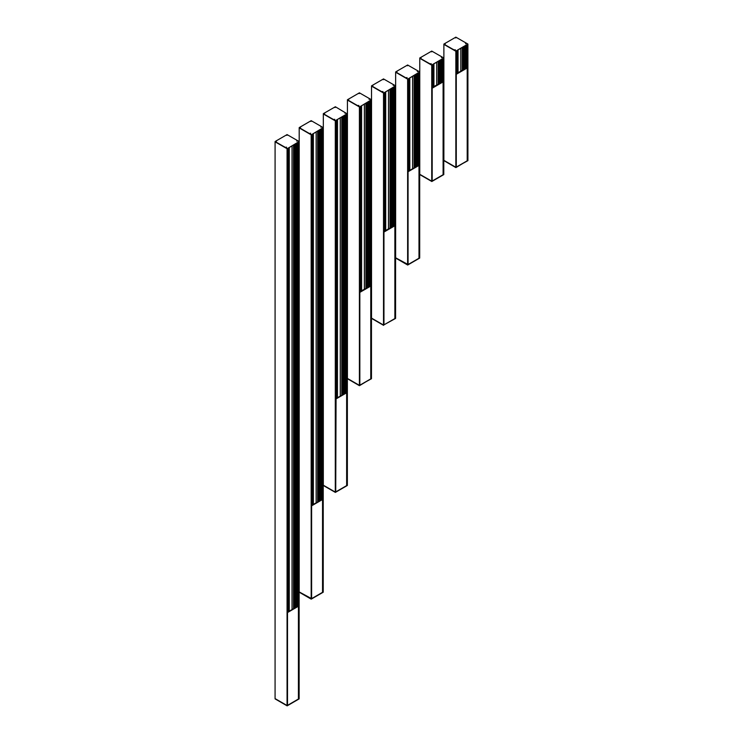 <?xml version="1.0" encoding="UTF-8"?>
<svg xmlns="http://www.w3.org/2000/svg" width="743" height="743" viewBox="0 0 743 743"><rect width="100%" height="100%" fill="white"/><g stroke="black" fill="none" stroke-linecap="round" stroke-linejoin="round"><path stroke-width="1.11" d="M443.877 160.349L455.933 167.305L455.933 51.304L443.859 44.366L456.286 51.081L456.313 73.399M467.904 44.06L455.933 51.026L443.859 44.088L455.849 37.15L467.904 44.06L467.923 160.646L456.267 167.064M455.933 51.026L467.486 44.58M455.933 167.584L467.904 160.395L467.57 44.58M465.322 67.223L465.322 45.88L465.322 67.223M458.032 72.916L458.032 50.087L457.994 72.944M457.92 72.981L457.92 50.152L457.911 72.99M457.233 73.381L457.233 50.552M457.121 73.446L457.121 50.617M455.849 51.026L455.849 167.305L443.859 160.367L443.877 44.339M455.849 167.584L443.877 160.627M445.076 43.856L444.481 44.088L445.076 43.856M445.215 43.911L444.602 44.264L445.215 43.911M456.193 37.568L455.58 37.921L456.193 37.568M466.27 43.391L465.666 43.744L466.27 43.391M455.292 49.725L454.679 50.078L455.292 49.725M455.236 49.697L454.558 49.902L455.236 49.697M466.177 43.345L465.536 43.568L466.177 43.345M456.072 37.521L455.459 37.744L456.072 37.521M456.286 167.091L456.286 51.1L456.332 73.613L466.372 68.105M456.286 73.901L456.286 166.701M456.629 166.906L467.208 160.794L467.208 67.994L465.313 67.214M456.629 74.096L467.208 67.994M465.025 67.056L464.932 68.932M466.372 67.827L464.932 67.167M465.907 67.78L465.907 68.365M443.794 57.982L431.822 64.947L419.749 58.01L431.739 51.072L443.794 57.982L443.794 174.596L431.822 181.506L419.749 174.289L431.822 181.227L431.822 65.226L419.749 58.288L432.175 65.003L432.222 87.525L432.259 64.966M443.794 174.596L432.157 180.986M431.822 64.947L443.376 58.502M443.794 58.028L443.794 174.317L443.46 58.502M441.193 81.136L441.212 59.802L441.212 81.145L441.853 81.516L441.844 59.44M433.921 86.838L433.921 64.009M433.81 86.903L433.81 64.074M433.791 86.912L433.791 64.084M433.123 87.302L433.123 64.474M433.011 87.368L433.011 64.539M431.822 181.506L419.749 174.568L419.767 57.982M420.965 57.778L420.371 58.01L420.965 57.778M421.105 57.833L420.492 58.186L421.105 57.833M432.082 51.49L431.469 51.843L432.082 51.49M442.159 57.313L441.546 57.666L442.159 57.313M431.181 63.647L430.569 64L431.181 63.647M431.126 63.619L430.448 63.824L431.126 63.619M442.066 57.267L441.426 57.49L442.066 57.267M431.962 51.443L431.349 51.666L431.962 51.443M432.25 87.433L442.261 82.027M432.175 87.823L432.175 180.623M432.519 180.828L443.097 174.716L443.097 81.916L441.853 81.516M432.519 88.018L443.097 81.916M440.915 80.978L440.822 82.854M442.261 81.749L440.822 81.08M441.797 81.702L441.797 82.287M395.647 257.793L408.065 264.536L407.703 79.139L419.266 72.424M408.065 78.934L408.046 264.508M407.628 78.869L395.638 71.932L407.628 64.994L419.702 71.932L407.703 79.139L395.647 72.229L407.628 79.139L407.628 264.749L395.638 257.812L395.647 72.182M419.684 258.072L407.703 265.028L419.684 257.793M419.684 72.182L419.684 258.118L419.349 72.424M417.083 164.658L417.102 73.715L417.12 164.677L417.742 165.039L417.77 73.334M409.811 170.361L409.811 77.931M409.699 170.426L409.699 77.996M409.681 170.435L409.681 78.006M409.012 170.825L409.012 78.396M408.891 170.89L408.891 78.461L408.882 170.899M408.093 170.834L408.093 78.925L408.074 170.825M407.703 265.028L395.647 258.072M407.703 78.869L407.628 265.028M396.855 71.7L396.26 71.932L396.855 71.7M419.702 72.21L419.702 257.812M396.994 71.755L396.381 72.108L396.994 71.755M407.972 65.412L407.359 65.765L407.972 65.412M418.049 71.235L417.436 71.588L418.049 71.235M407.071 77.569L406.458 77.922L407.071 77.569M407.006 77.541L406.337 77.746L407.006 77.541M417.956 71.189L417.315 71.412L417.956 71.189M407.851 65.365L407.238 65.588L407.851 65.365M408.065 170.806L408.362 171.196L418.151 165.55M408.148 78.888L408.111 171.057M408.065 171.345L408.065 264.146M408.409 264.35L418.987 258.239L418.987 165.438L417.742 165.039L417.733 73.362M408.409 171.54L418.987 165.438M418.151 165.271L416.229 164.333L417.102 164.379M417.687 165.225L417.687 165.81M371.537 318.115L383.592 325.072L383.592 93.061L371.528 86.123L383.955 92.847L383.964 231.147M395.573 318.394L383.936 324.83M395.573 318.441L383.518 325.072L371.528 318.134L371.537 86.104M383.592 92.782L371.528 85.844L383.518 78.916L395.592 85.844L383.592 93.061L395.155 86.346M395.573 85.872L395.573 318.162L395.23 86.346M392.991 224.99L392.991 87.637L393.01 224.999M385.701 230.683L385.701 91.844M385.589 230.748L385.571 91.918M384.902 231.147L384.902 92.308M384.781 231.212L384.772 92.383M383.982 231.166L383.982 92.838L383.982 231.166M383.592 325.35L371.537 318.394M372.745 85.621L372.141 85.844L372.745 85.621M395.573 86.104L395.592 318.134M372.884 85.668L372.271 86.021L372.884 85.668M383.862 79.334L383.249 79.687L383.862 79.334M393.939 85.148L393.326 85.501L393.939 85.148M382.961 91.491L382.348 91.844L382.961 91.491M382.896 91.463L382.227 91.668L382.896 91.463M393.836 85.111L393.205 85.324L393.836 85.111M383.741 79.287L383.128 79.51L383.741 79.287M384.001 231.379L394.273 225.733L393.576 225.547L393.576 226.132M383.955 231.667L383.955 324.468M384.298 324.672L394.867 318.561L394.867 225.761L393.632 225.361L393.66 87.256M384.298 231.862L394.867 225.761M392.973 224.98L393.632 225.361M393.576 225.547L392.035 224.581L392.991 224.702M347.427 378.438L359.482 385.394L359.482 106.983L347.408 100.045L359.835 106.769L359.853 291.47M371.463 378.716L359.826 385.153M359.482 106.704L347.408 99.766L359.408 92.829L371.463 99.748L359.482 106.983L371.045 100.268M359.482 385.673L371.463 378.438M371.463 99.794L371.463 378.763L371.119 100.268M368.881 285.312L368.881 101.559L368.899 285.321M361.59 291.005L361.59 105.766M361.479 291.07L361.46 105.84M360.782 291.47L360.782 106.23M360.671 291.535L360.671 106.295L360.661 291.544M359.872 291.488L359.872 106.76L359.872 291.488M359.408 106.704L359.408 385.394L347.408 378.456L347.427 100.026M359.408 385.673L347.427 378.716M348.634 99.534L348.03 99.766L348.634 99.534M371.463 99.748L371.472 378.456M348.773 99.59L348.161 99.943L348.773 99.59M359.751 93.256L359.138 93.609L359.751 93.256M369.828 99.07L369.215 99.423L369.828 99.07M358.85 105.413L358.237 105.766L358.85 105.413M358.785 105.385L358.117 105.59L358.785 105.385M369.726 99.033L369.095 99.246L369.726 99.033M359.631 93.2L359.008 93.432L359.631 93.2M359.891 291.702L370.163 286.055L369.466 285.869L369.466 286.454M359.835 291.99L359.835 384.79M360.188 384.995L370.757 378.884L370.757 286.083L369.522 285.684L369.503 101.197M360.188 292.185L370.757 286.083M368.862 285.303L369.522 285.684M369.466 285.869L367.924 284.903L368.881 285.024M347.352 113.67L335.372 120.626L323.298 113.688L335.372 106.751L347.362 113.967L347.362 485.467L335.372 492.405L323.298 485.188L335.372 492.126L335.372 120.905L323.298 113.967L335.725 120.691L335.762 398.211L335.762 120.682L335.743 398.192L336.022 398.573L345.811 392.917M347.352 485.485L335.715 491.885M335.372 120.626L346.935 114.19M347.352 113.716L347.352 485.207L347.009 114.19M335.725 491.522L336.068 398.917L346.647 392.806L344.687 391.933L344.771 115.481M337.443 119.716L337.443 397.756L337.48 119.688M337.368 397.793L337.368 119.753L337.35 397.802M336.672 398.192L336.672 120.152M336.56 398.257L336.56 120.217L336.56 398.257M335.372 492.405L323.298 485.467L323.316 113.67M324.524 113.456L323.92 113.688L324.524 113.456M324.663 113.512L324.05 113.865L324.663 113.512M335.641 107.178L335.028 107.531L335.641 107.178M345.718 112.992L345.105 113.345L345.718 112.992M334.74 119.335L334.127 119.688L334.74 119.335M334.675 119.298L333.997 119.512L334.675 119.298M345.616 112.955L344.984 113.168L345.616 112.955M335.52 107.122L334.898 107.354L335.52 107.122M336.068 491.717L346.647 485.616L346.647 392.806M343.814 391.626L343.814 394.078L343.823 391.663M344.473 391.867L344.371 393.753M345.811 392.638L344.371 391.979M345.356 392.601L345.356 393.186M323.233 127.861L323.233 592.208L311.261 599.127L299.188 591.911L311.596 598.654L311.261 134.827L322.824 128.102M311.596 598.654L311.614 134.622M311.178 134.548L299.188 127.61L311.178 120.672L323.251 127.61L311.261 134.827L299.206 127.907L311.178 134.827L311.178 599.127L299.188 592.19L299.206 127.861M311.261 134.548L311.261 598.849L323.233 591.93L322.899 128.102M320.66 498.767L320.66 129.403L320.66 498.767M313.37 504.46L313.37 133.61M313.258 504.525L313.258 133.675L313.258 504.525M313.24 504.534L313.24 133.684M312.562 504.924L312.562 134.074M312.45 504.989L312.431 134.149M311.651 504.934L311.633 134.613M300.404 127.378L299.81 127.61L300.404 127.378M323.251 127.889L323.233 592.208M300.553 127.434L299.94 127.787L300.553 127.434M311.531 121.09L310.918 121.443L311.531 121.09M321.608 126.914L320.995 127.267L321.608 126.914M310.63 133.248L310.017 133.601L310.63 133.248M310.565 133.22L309.887 133.424L310.565 133.22M321.505 126.867L320.865 127.09L321.505 126.867M311.401 121.044L310.788 121.267L311.401 121.044M311.614 504.906L311.911 505.296L321.7 499.64M311.614 505.435L311.614 598.245M311.958 598.44L322.536 592.338L322.536 499.528L321.301 499.129L321.282 129.041M311.958 505.639L322.536 499.528M320.642 498.757L321.301 499.129M320.354 498.59L320.261 500.476M321.7 499.361L320.261 498.702M321.245 499.324L321.245 499.909M275.096 698.615L287.151 705.571L287.151 148.749L275.077 141.811L287.504 148.526M287.485 705.376L287.504 148.544L287.151 705.571L299.123 698.615M299.123 698.894L287.151 705.85L275.077 698.634L275.096 141.783M287.151 148.47L275.077 141.532L287.067 134.594L299.141 141.532L287.151 148.749L298.705 142.024M299.141 698.912L298.788 142.024M296.559 143.315L296.466 605.387L296.55 143.325L296.55 605.489L297.191 605.861L297.209 142.935M289.259 611.183L289.259 147.532M289.148 611.248L289.148 147.597M289.129 611.257L289.129 147.606M288.451 611.647L288.451 147.996M288.34 611.712L288.321 148.071M287.541 611.656L287.541 148.526M287.151 705.85L275.096 698.894M276.294 141.3L275.699 141.532L276.294 141.3M299.123 141.783L299.141 698.634M276.433 141.356L275.829 141.709L276.433 141.356M287.42 135.012L286.807 135.365L287.42 135.012M297.497 140.836L296.884 141.189L297.497 140.836M286.519 147.17L285.906 147.523L286.519 147.17M286.454 147.142L285.776 147.346L286.454 147.142M297.395 140.789L296.754 141.012L297.395 140.789M287.29 134.966L286.677 135.189L287.29 134.966M287.504 611.628L287.801 612.018L297.832 606.232L297.135 606.047L297.135 606.632M287.504 612.167L287.504 704.968M287.847 705.172L298.426 699.061L298.426 606.26L297.191 605.861M287.847 612.362L298.426 606.26M297.135 606.047L295.584 605.081L296.55 605.201M456.267 167.11L456.267 51.109M443.877 160.674L443.877 44.106M467.904 160.674L467.904 44.106M467.486 160.59L467.486 44.626M466.762 67.734L466.762 45.044M466.678 67.687L466.678 45.091M466.307 67.585L466.307 45.314M466.27 67.604L466.27 45.332M465.991 67.604L465.991 45.49M465.954 67.585L465.954 45.518M465.341 67.232L465.341 45.871M464.551 66.74L464.551 46.326M464.468 66.74L464.468 46.372M464.217 69.35L464.217 46.521L464.226 69.34M464.041 69.452L464.041 46.623M463.966 69.498L463.966 46.66M463.242 69.907L463.242 47.078M463.214 69.926L463.214 47.097L463.214 69.926M463.14 69.972L463.14 47.143L463.13 69.972M463.084 70L463.084 47.171M462.36 70.418L462.36 47.589M462.332 70.436L462.332 47.608M460.855 71.291L460.855 48.462M460.809 71.309L460.809 48.481M457.976 72.953L457.976 50.115M457.196 73.408L457.196 50.57L457.177 73.408M457.103 73.455L457.103 50.626M456.425 73.668L456.425 51.016M456.388 73.641L456.388 51.035L456.369 73.511M464.375 66.842L464.375 69.257L464.366 66.814M464.449 66.889L464.449 69.21M464.997 67.26L464.997 68.895M432.157 181.032L432.157 65.031M431.739 181.506L431.739 64.947M419.767 174.596L419.767 58.028M443.376 174.512L443.376 58.548M442.652 81.656L442.652 58.966M442.568 81.609L442.568 59.013M442.196 81.507L442.196 59.236M442.15 81.526L442.15 59.254M441.881 81.526L441.881 59.412M441.231 81.154L441.231 59.793M440.441 80.662L440.441 60.248M440.348 80.662L440.348 60.294M440.107 83.262L440.107 60.434M439.93 83.374L439.93 60.536M439.856 83.411L439.856 60.582M439.132 83.829L439.094 61.019M439.029 83.894L439.029 61.056L439.02 83.894M438.974 83.922L438.974 61.093M438.249 84.34L438.249 61.511L438.221 84.358M436.745 85.213L436.745 62.384M436.698 85.231L436.698 62.403M433.884 86.857L433.884 64.028L433.866 86.866M433.076 87.321L433.076 64.492L433.067 87.33M432.993 87.377L432.993 64.548M432.315 87.59L432.315 64.938M432.277 87.563L432.277 64.957M432.185 87.302L432.175 181.013M440.265 80.764L440.265 83.179L440.255 80.736M440.339 80.801L440.339 83.132M440.887 81.173L440.887 82.817M419.266 258.035L419.266 72.47M418.541 165.178L418.541 72.888M418.458 165.132L418.458 72.935M418.086 165.03L418.086 73.148M418.04 165.048L418.04 73.176M416.331 164.184L416.331 74.161M416.238 164.184L416.238 74.216M415.996 166.794L415.996 74.356L416.006 166.785M415.82 166.896L415.82 74.458M415.736 166.943L415.736 74.504M414.993 74.941L414.993 167.37L415.021 74.922M414.984 167.37L414.984 74.941M414.919 167.416L414.919 74.978L414.91 167.416M414.863 167.444L414.863 75.015M414.111 75.452L414.111 167.881L414.139 75.433M412.625 168.735L412.625 76.306M412.588 168.754L412.588 76.325M409.774 170.388L409.774 77.95L409.755 170.398M408.966 170.844L408.966 78.414L408.956 170.853M408.204 171.113L408.204 78.86M408.167 171.085L408.167 78.879M395.638 257.812L395.638 72.21M416.154 164.287L416.154 166.701M416.229 164.333L416.229 166.655M416.777 164.705L416.777 166.339M383.936 324.877L383.936 92.866L383.955 324.858M383.518 325.35L383.518 92.782M395.155 318.357L395.155 86.392M394.431 225.5L394.431 86.81M394.347 225.454L394.347 86.857M393.976 225.352L393.976 87.07M393.929 225.37L393.929 87.098M393.614 225.352L393.614 87.275M392.22 224.507L392.22 88.083M392.128 224.507L392.128 88.138M391.886 227.117L391.886 88.278L391.895 227.107M391.71 227.219L391.71 88.38M391.626 227.265L391.626 88.426M390.911 227.674L390.911 88.844M390.874 88.863L390.874 227.692L390.883 88.854M390.809 227.739L390.809 88.9M390.79 227.739L390.79 88.909L390.753 227.767M390.029 228.185L390.029 89.346M390.001 228.203L390.001 89.364M388.515 229.058L388.515 90.219L388.478 229.076M385.645 91.881L385.645 230.72L385.663 91.872M384.855 231.166L384.855 92.336M384.846 231.175L384.846 92.346M384.094 231.435L384.094 92.773M384.029 231.277L384.057 92.801M384.038 231.398L384.038 92.81M371.528 318.134L371.528 86.123M392.044 224.609L392.044 227.024L392.035 224.581M392.109 224.655L392.109 226.977M392.666 225.027L392.666 226.661M359.835 106.778L359.835 385.18L359.826 106.788M347.427 378.763L347.427 99.794M371.045 378.679L371.045 100.314M370.32 285.832L370.32 100.732M370.237 285.786L370.237 100.779M369.865 285.674L369.865 100.992M369.819 285.693L369.819 101.02M369.55 285.693L369.55 101.178M368.11 284.829L368.11 102.005M368.017 284.829L368.017 102.06M367.776 287.439L367.776 102.2L367.785 287.43M367.599 287.541L367.599 102.302M367.516 287.587L367.516 102.348M366.791 287.996L366.791 102.766M366.773 288.015L366.773 102.775L366.763 288.015M366.698 288.061L366.698 102.822M366.68 288.061L366.68 102.831M366.643 288.089L366.643 102.85M365.918 288.507L365.918 103.268M365.89 288.525L365.89 103.286M364.404 289.38L364.404 104.141M364.367 289.399L364.367 104.169M361.553 291.033L361.553 105.794M361.535 291.042L361.535 105.803M360.745 291.497L360.745 106.258L360.726 291.507M359.983 291.758L359.983 106.695M359.946 291.739L359.946 106.723L359.918 291.6M367.934 284.931L367.934 287.346L367.924 284.903M367.999 284.978L367.999 287.3M368.547 285.349L368.547 286.984M335.715 491.931L335.715 120.71M335.297 492.405L335.297 120.626M323.316 485.485L323.316 113.716M346.935 485.402L346.935 114.236M346.21 392.555L346.21 114.654M346.127 392.508L346.127 114.701M345.746 392.397L345.746 114.914L345.709 392.425M345.439 392.425L345.439 115.1M345.393 392.397L345.393 115.119M344.789 392.044L344.789 115.471M344 391.552L344 115.927M343.907 391.552L343.907 115.973M343.675 116.112L343.675 394.152L343.665 116.122M343.489 394.264L343.489 116.224M343.405 394.31L343.405 116.27M342.681 394.728L342.681 116.688L342.662 394.737M342.653 394.747L342.653 116.697M342.588 394.784L342.588 116.744L342.569 394.793M342.532 394.812L342.532 116.772M341.808 395.23L341.808 117.19M341.78 395.248L341.78 117.208M340.294 396.103L340.294 118.063M340.257 396.13L340.257 118.081M337.424 397.765L337.424 119.725M336.635 398.22L336.635 120.18L336.616 398.229M336.542 398.267L336.542 120.227M335.873 398.48L335.873 120.617M335.836 398.462L335.836 120.645L335.817 398.452M343.888 391.7L343.888 394.031M344.436 392.072L344.436 393.716M299.206 592.208L299.188 127.889M322.824 592.125L322.824 128.149M322.1 499.277L322.1 128.567M322.016 499.231L322.016 128.613M321.635 499.12L321.635 128.836M321.598 499.147L321.598 128.855M321.32 499.147L321.32 129.013M320.679 498.776L320.679 129.393M319.889 498.274L319.889 129.849M319.796 498.274L319.796 129.895M319.555 500.884L319.555 130.044M319.369 500.986L319.369 130.146M319.295 501.033L319.295 130.183M318.571 501.451L318.571 130.601M318.552 501.469L318.552 130.619L318.543 501.469M318.478 501.506L318.478 130.666L318.459 501.516M318.413 501.544L318.413 130.694M317.698 501.952L317.698 131.112M317.66 501.971L317.66 131.13M316.184 502.825L316.184 131.985M316.146 502.853L316.146 132.003M313.332 504.478L313.332 133.629L313.314 504.488M312.524 504.943L312.524 134.093L312.506 504.952M311.763 505.203L311.763 134.539M311.716 505.184L311.716 134.557M311.698 505.054L311.707 134.567M319.713 498.386L319.713 500.791L319.704 498.349M319.778 498.423L319.778 500.754M320.326 498.794L320.326 500.438M287.067 705.85L287.067 148.47M299.123 698.94L299.123 141.551M298.705 698.857L298.705 142.071M297.989 606L297.989 142.489M297.906 605.954L297.906 142.535M297.525 605.851L297.525 142.758M297.488 605.87L297.488 142.777M297.172 605.851L297.172 142.962M295.77 605.006L295.77 143.77M295.686 604.997L295.686 143.817M295.445 607.607L295.445 143.956L295.445 607.607M295.259 607.709L295.259 144.058M295.185 607.755L295.185 144.105M294.442 144.541L294.442 608.192L294.46 144.523M294.432 608.192L294.432 144.541M294.349 144.588L294.349 608.238L294.358 144.579M294.302 608.266L294.302 144.616M293.587 608.684L293.587 145.034M293.55 608.703L293.55 145.052M292.073 609.557L292.073 145.907M292.036 609.576L292.036 145.925M289.203 147.56L289.203 611.21L289.213 147.551M288.414 611.665L288.414 148.015M288.395 611.675L288.395 148.024M287.652 611.935L287.652 148.461M287.587 611.777L287.606 148.479M287.597 611.898L287.597 148.489M287.522 611.638L287.522 148.535M275.077 698.634L275.077 141.811M295.603 605.108L295.603 607.514M295.668 605.146L295.668 607.477M296.216 605.517L296.216 607.161M440.116 83.262L440.116 60.434M416.145 164.259L416.145 166.701M416.702 164.612L416.702 166.376M392.592 224.934L392.592 226.699M368.482 285.256L368.482 287.03M335.725 491.903L335.725 120.7M319.564 500.884L319.564 130.034M295.584 605.081L295.584 607.523M296.151 605.424L296.151 607.198"/></g></svg>
